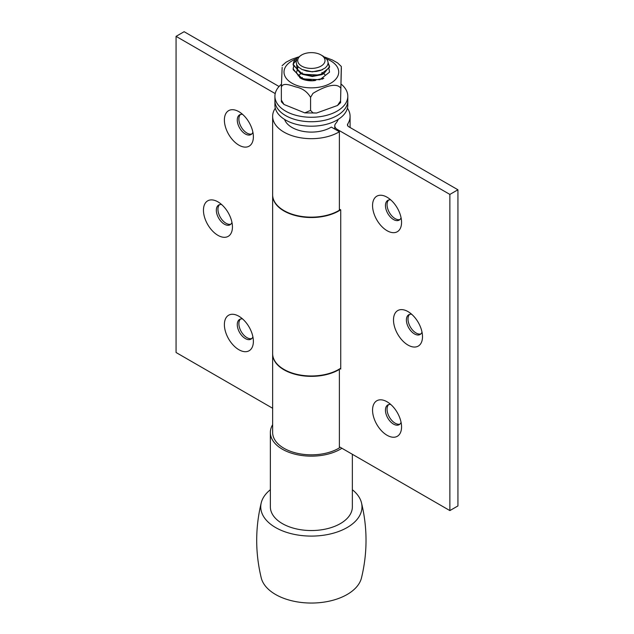 <?xml version="1.0" encoding="UTF-8"?>
<svg xmlns="http://www.w3.org/2000/svg" width="634" height="634" viewBox="0 0 634 634"><rect width="100%" height="100%" fill="white"/><g stroke="black" fill="none" stroke-linecap="round" stroke-linejoin="round"><path stroke-width="0.95" d="M352.361 489.733A50.617 29.219 180 0 1 361.475 502.746A50.617 29.219 180 0 1 348.795 526.545A50.617 29.219 180 0 1 289.801 533.305A50.617 29.219 180 0 1 261.256 502.746A50.617 29.219 180 0 1 270.361 489.733M361.475 502.746C367.538 527.813 367.538 552.88 361.475 577.946A50.617 29.219 180 0 1 348.795 593.495A50.617 29.219 180 0 1 296.474 601.753A50.617 29.219 180 0 1 261.256 577.939C255.185 552.88 255.185 527.813 261.256 502.746M341.916 448.262A40.996 23.672 180 0 1 296.736 454.594A40.996 23.672 180 0 1 270.361 432.475A40.996 23.672 180 0 1 272.644 424.701M352.361 454.293L352.361 506.867A40.996 23.672 180 0 1 352.235 508.761A40.996 23.672 180 0 1 309.725 530.523A40.996 23.672 180 0 1 270.361 506.867L270.361 432.475M298.638 120.412A36.447 21.041 180 0 1 274.918 100.695L274.918 105.157A36.447 21.041 180 0 0 298.638 124.874A36.447 21.041 180 0 0 347.804 105.157L347.804 100.695A36.447 21.041 180 0 1 298.638 120.412M328.127 62.814L329.498 67.513L319.853 75.081L302.545 74.241L293.193 65.096L293.138 64.2L296.744 59.461L296.11 62.092L296.815 64.906L298.566 67.172L301.942 69.431L306.721 71.079L311.326 71.682L316.342 71.42L320.558 70.429L325.218 67.965L327.089 65.944L327.992 63.915L328.071 62.029L326.993 59.453L323.086 56.133M301.697 54.944A13.663 7.893 180 0 1 321.026 54.944A13.663 7.893 180 0 1 315.581 68.028A13.663 7.893 180 0 1 299.708 64.644A13.663 7.893 180 0 1 301.697 54.944L295.301 59.35L293.827 61.546L293.154 64.153A18.22 10.516 0 0 0 293.138 64.2M293.138 64.248L300.421 73.338L312.324 75.953L323.808 73.663L329.585 66.578L328.127 62.75M329.038 68.94L329.498 72.165L319.853 79.733L302.545 78.893L293.193 69.748L293.55 66.602M302.149 69.534L312.3 71.856L322.127 69.819M296.609 64.462L297.172 69.883L302.386 74.305L312.332 76.508L321.826 74.622L323.808 73.663M298.067 66.681L296.458 72.894L301.388 78.434M301.467 78.481L304.732 79.916M325.44 75.272L323.792 73.671M323.633 73.552L321.866 72.506M302.355 72.823L301.007 73.552M300.944 73.592L298.154 75.882M302.355 77.467L300.999 78.212M293.55 66.586L293.138 68.916L300.468 78.022L312.38 80.613L323.815 78.307L321.834 79.274M221.646 204.56A11.388 6.578 -120 0 0 218.698 205.02A11.388 6.578 -120 0 0 216.337 210.234A11.388 6.578 -120 0 0 221.306 221.702A11.388 6.578 -120 0 0 230.087 224.753A11.388 6.578 -120 0 0 231.965 222.423M203.451 210.234A20.502 11.832 60 0 1 217.945 201.866A20.502 11.832 60 0 1 232.44 226.972A20.502 11.832 60 0 1 217.945 235.341A20.502 11.832 60 0 1 203.451 210.234M219.562 204.655A11.388 6.578 -120 0 0 217.945 209.307A11.388 6.578 -120 0 0 222.399 220.196A11.388 6.578 -120 0 0 230.831 224.182M242.584 114.366A11.388 6.578 -120 0 0 239.636 114.825A11.388 6.578 -120 0 0 237.274 120.04A11.388 6.578 -120 0 0 242.243 131.5A11.388 6.578 -120 0 0 251.024 134.551A11.388 6.578 -120 0 0 252.903 132.221M224.388 120.04A20.502 11.832 60 0 1 238.883 111.671A20.502 11.832 60 0 1 253.378 136.778A20.502 11.832 60 0 1 238.883 145.146A20.502 11.832 60 0 1 224.388 120.04M240.5 114.461A11.388 6.578 -120 0 0 238.883 119.105A11.388 6.578 -120 0 0 243.337 129.994A11.388 6.578 -120 0 0 251.769 133.988M242.584 318.934A11.388 6.578 -120 0 0 239.636 319.401A11.388 6.578 -120 0 0 237.274 324.616A11.388 6.578 -120 0 0 242.243 336.075A11.388 6.578 -120 0 0 251.024 339.127A11.388 6.578 -120 0 0 252.903 336.797M224.388 324.616A20.502 11.832 60 0 1 238.883 316.247A20.502 11.832 60 0 1 253.378 341.354A20.502 11.832 60 0 1 238.883 349.722A20.502 11.832 60 0 1 224.388 324.616M240.5 319.037A11.388 6.578 -120 0 0 238.883 323.681A11.388 6.578 -120 0 0 243.337 334.57A11.388 6.578 -120 0 0 251.769 338.564M340.609 209.822A38.722 22.356 180 0 1 297.814 216.115A38.722 22.356 180 0 1 272.644 195.169A38.722 22.356 180 0 1 272.644 194.987M272.644 195.169L272.644 353.621A38.722 22.356 0 0 0 297.909 374.583A38.722 22.356 0 0 0 340.727 368.195M275.211 93.586L176.07 36.352L184.129 31.7L279.047 86.501M272.644 408.264L176.07 352.512L176.07 36.352M411.704 314.282A11.388 6.578 -120 0 0 408.748 314.749A11.388 6.578 -120 0 0 408.748 327.897A11.388 6.578 -120 0 0 420.136 334.475A11.388 6.578 -120 0 0 422.014 332.145M422.498 336.702A20.502 11.832 60 0 1 407.995 345.07A20.502 11.832 60 0 1 393.5 319.964A20.502 11.832 60 0 1 408.003 311.595A20.502 11.832 60 0 1 422.498 336.702M409.612 314.385A11.388 6.578 -120 0 0 410.356 326.97A11.388 6.578 -120 0 0 420.881 333.912M390.766 404.484A11.388 6.578 -120 0 0 387.81 404.944A11.388 6.578 -120 0 0 387.81 418.099A11.388 6.578 -120 0 0 399.198 424.669A11.388 6.578 -120 0 0 401.076 422.347M401.56 426.896A20.502 11.832 60 0 1 387.057 435.265A20.502 11.832 60 0 1 372.562 410.158A20.502 11.832 60 0 1 387.065 401.79A20.502 11.832 60 0 1 401.56 426.896M388.674 404.579A11.388 6.578 -120 0 0 389.419 417.164A11.388 6.578 -120 0 0 399.943 424.106M390.766 199.908A11.388 6.578 -120 0 0 387.81 200.376A11.388 6.578 -120 0 0 387.81 213.523A11.388 6.578 -120 0 0 399.198 220.101A11.388 6.578 -120 0 0 401.076 217.771M401.56 222.328A20.502 11.832 60 0 1 387.057 230.697A20.502 11.832 60 0 1 372.562 205.582A20.502 11.832 60 0 1 387.065 197.214A20.502 11.832 60 0 1 401.56 222.328M388.674 200.003A11.388 6.578 -120 0 0 389.419 212.596A11.388 6.578 -120 0 0 399.943 219.538M339.38 209.117L340.727 209.894L340.727 369.091L339.998 368.671M272.644 116.315L272.644 194.797A38.722 22.356 0 0 0 296.966 215.552A38.722 22.356 0 0 0 339.38 210.234L339.38 131.753A38.722 22.356 180 0 1 296.966 137.071A38.722 22.356 180 0 1 272.644 116.315A38.722 22.356 180 0 1 275.299 108.184M339.063 369.242L339.38 369.424A38.722 22.356 180 0 1 296.966 374.749A38.722 22.356 180 0 1 272.644 353.994A38.722 22.356 180 0 1 272.644 353.812M347.432 108.184A38.722 22.356 180 0 1 350.087 116.315A38.722 22.356 180 0 1 347.725 124.002A4.557 2.631 0 0 0 347.448 124.906A4.557 2.631 0 0 0 348.779 126.76L457.93 189.78L457.93 505.94L449.871 510.584L339.38 446.796M272.644 353.994L272.644 432.475A38.722 22.356 0 0 0 296.966 453.231A38.722 22.356 0 0 0 339.38 447.913L339.38 369.424M457.93 189.78L449.871 194.424L337.454 129.518A9.114 5.262 180 0 1 334.784 125.801A9.114 5.262 180 0 1 335.758 123.432A27.333 15.779 0 0 0 338.16 119.414M284.563 119.414A27.333 15.779 0 0 0 303.884 131.5A27.333 15.779 0 0 0 331.32 127.101L339.38 131.753M449.871 194.424L449.871 510.584M284.016 104.483L281.409 101.812L281.361 100.124L284.016 104.483L304.796 112.884L310.573 110.387L312.942 112.876L316.556 113.034L337.478 105.49L340.569 100.917L340.624 102.605L337.486 105.498M341.361 68.163L340.569 100.917L341.314 66.475L337.613 62.925L332.279 59.937L324.473 56.997M340.569 87.896C335.529 81.548 321.192 88.3 312.942 93.38L310.573 97.367C307.355 91.803 302.489 88.332 295.967 86.969C291.014 85.519 283.01 82.024 281.361 87.104L282.154 67.37M282.098 65.682L286.013 62.235L291.489 59.39L298.02 57.1M315.502 80.463A15.137 8.741 180 0 1 312.094 80.787A15.137 8.741 180 0 1 299.716 77.641M281.361 87.104L281.361 100.124M310.573 97.367L310.573 110.387M341.33 84.259A36.447 21.041 180 0 1 347.804 96.233A36.447 21.041 180 0 1 311.365 117.274A36.447 21.041 180 0 1 274.918 96.233A36.447 21.041 180 0 1 281.393 84.267M347.804 96.233L347.804 100.695A36.447 21.041 180 0 1 311.365 121.736A36.447 21.041 180 0 1 274.918 100.695L274.918 96.233M347.725 124.002L347.725 125.809M337.454 129.518L337.454 130.636M295.42 59.216A27.357 15.795 0 0 0 285.53 77.253A27.357 15.795 0 0 0 312.681 87.833A27.357 15.795 0 0 0 337.716 76.294A27.357 15.795 0 0 0 326.605 58.938M321.866 69.962L322.658 69.574M302.394 74.305L300.421 73.338M302.434 78.981L300.468 78.022M321.026 54.944L323.467 56.355M350.087 116.315L350.087 127.513M334.784 125.801L334.784 129.098M316.556 113.034L304.796 112.884"/></g></svg>
